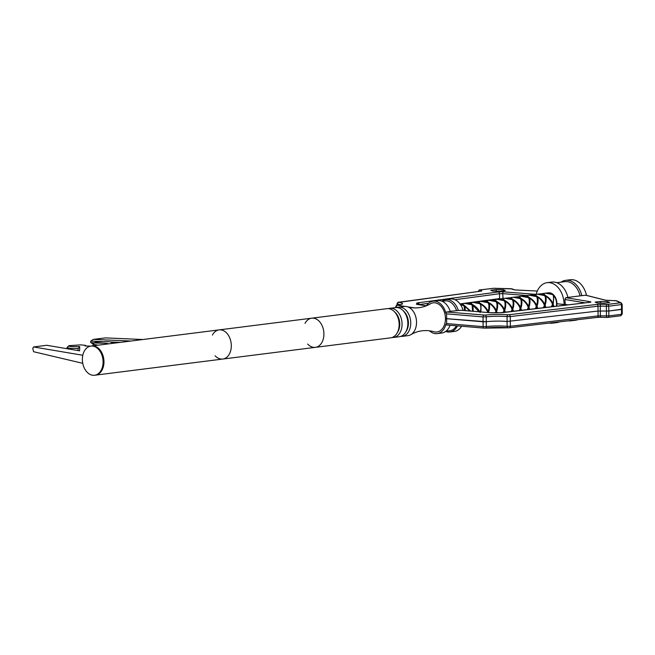 <?xml version="1.0" encoding="UTF-8"?>
<svg xmlns="http://www.w3.org/2000/svg" width="655" height="655" viewBox="0 0 655 655"><rect width="100%" height="100%" fill="white"/><g stroke="black" fill="none" stroke-linecap="round" stroke-linejoin="round"><path stroke-width="0.98" d="M548.251 292.818A10.202 7.139 82.8 0 1 548.423 292.793A10.202 7.139 82.8 0 1 556.906 303.74L568.082 304.878L565.273 304.411L564.897 299.491L565.781 297.673L567.926 297.403A20.411 14.279 -97.2 0 0 567.68 296.445A20.411 14.279 -97.2 0 0 551.78 282.084L547.146 282.673A20.411 14.279 -97.2 0 0 536.158 294.349M426.348 305.77A16.326 11.422 82.8 0 1 433.053 301.202A16.326 11.422 82.8 0 1 445.891 313.131L446.579 313.851L446.62 318.715L483.079 321.785L483.112 326.648L446.653 323.578L446.62 318.715L445.466 318.584L486.288 321.736A15.515 1.867 179.6 0 1 507.085 321.466L598.031 311.051L608.798 311.035L622.135 309.144M454.971 299.72L499.519 293.71L499.552 298.574L459.99 303.912L503.04 298.533L502.721 293.645L526.98 295.536M564.094 305.345A20.411 14.279 -97.2 0 0 564.102 304.559L556.906 303.74A10.202 7.139 82.8 0 1 556.701 306.221M446.653 323.578L445.973 324.143A16.326 11.422 82.8 0 1 437.147 333.608A16.326 11.422 82.8 0 1 429.516 330.857M549.16 323.079A20.411 14.279 -97.2 0 0 552.263 323.169A20.411 14.279 -97.2 0 0 555.104 322.375M552.263 323.169L556.897 322.587A20.411 14.279 -97.2 0 0 559.616 321.842M573.117 320.246A20.411 14.279 82.8 0 1 570.792 320.827A20.411 14.279 82.8 0 1 568.229 320.827M570.792 320.827L575.417 320.246A20.411 14.279 -97.2 0 0 577.595 319.714M565.273 305.205L565.273 304.411L564.102 304.559A20.411 14.279 -97.2 0 0 547.146 282.673M445.932 331.258L449.731 330.783A15.106 10.562 -97.2 0 0 456.404 325.789M457.477 325.879A16.326 11.422 82.8 0 1 449.879 331.995A16.326 11.422 82.8 0 1 445.695 331.438M437.147 333.608L441.781 333.018A16.326 11.422 -97.2 0 0 450.075 325.257M445.973 324.143L446.563 324.962L483.963 328.114A1.629 0.982 -85.2 0 1 483.112 326.648L486.321 326.599L486.288 321.736A15.515 1.867 179.6 0 1 507.085 321.466L598.031 311.051L608.798 311.035L621.497 309.43L622.217 309.217L622.184 304.354L621.464 304.567L621.529 314.294L608.831 315.898L600.373 315.833L600.308 306.106L606.391 306.262L606.465 315.988A1.629 0.426 -88.5 0 0 606.849 317.429L607.881 317.388A1.629 1.146 -97.2 0 0 608.831 315.898L608.765 306.172L621.464 304.567A1.629 1.146 82.8 0 0 620.301 302.815L607.594 304.419L600.725 304.297A4.086 0.491 -0.4 0 0 596.877 304.436L508.075 314.826A17.145 2.063 -0.4 0 0 485.093 315.12L446.644 311.993L450.239 311.534A16.326 11.422 -97.2 0 0 437.687 300.62L433.053 301.202M461.603 326.231A16.326 11.422 82.8 0 1 454.513 331.414L449.879 331.995M545.771 293.137L551.739 293.718L553.082 295.086M553.205 294.938L553.942 295.749L553.197 304.207L552.288 304.182L552.845 305.124L552.05 306.777M526.874 295.577L529.338 297.575L528.724 298.287L529.535 298.148C530.296 300.596 530.108 303.633 528.962 307.269L528.053 307.244L528.601 308.186L527.922 309.627M502.631 298.639L505.103 300.637L504.489 301.349L505.3 301.218C506.061 303.658 505.865 306.704 504.718 310.331L503.81 310.314L504.366 311.248L503.793 312.484M478.396 301.701L480.868 303.707L480.246 304.411L481.057 304.28L480.934 311.944M552.288 304.182L552.828 303.371C553.762 299.744 553.794 296.83 552.918 294.619A10.202 7.139 82.8 0 0 552.877 294.578L545.418 293.178L543.355 293.44L545.5 295.536L544.878 296.248L545.697 296.109C546.458 298.557 546.262 301.595 545.116 305.23L544.207 305.205L544.764 306.147L544.002 307.727M551.379 306.851L552.533 304.288C551.207 300.973 548.931 298.238 545.697 296.109M528.454 297.149L527.087 295.642L521.855 296.15L528.454 297.149L528.724 298.287M528.053 307.244L528.593 306.434C529.527 302.798 529.551 299.875 528.675 297.665L521.183 296.24L519.112 296.502L521.257 298.598L520.643 299.31L521.454 299.171C522.215 301.619 522.027 304.657 520.881 308.292L519.972 308.268L520.529 309.209L519.882 310.576M527.259 309.709L528.29 307.359C526.964 304.035 524.688 301.308 521.454 299.171M504.211 300.211L502.843 298.705L497.612 299.22L504.211 300.211L504.489 301.349M503.81 310.314L504.358 309.496C505.292 305.86 505.316 302.938 504.432 300.727L496.949 299.302L494.877 299.564L497.022 301.66L496.408 302.373L497.219 302.233C497.98 304.681 497.792 307.719 496.646 311.354L495.737 311.33L496.081 312.746M503.13 312.558L504.055 310.421C502.729 307.097 500.453 304.37 497.219 302.233M479.976 303.281L478.608 301.767L473.377 302.282L479.976 303.281L480.246 304.411M472.787 304.722C476.136 306.622 478.576 309.234 480.115 312.558C481.048 308.923 481.073 306 480.197 303.789L472.705 302.364L470.642 302.626L472.787 304.722L472.165 305.435L472.984 305.296L473.213 311.289M464.657 310.568L464.035 305.828L460.449 304.55M460.293 304.329L463.814 305.32L462.446 303.805L460.031 303.969M479.01 311.78L472.984 305.296M487.869 312.525L487.893 312.46C486.575 309.135 484.291 306.409 481.057 304.28M480.868 303.707C484.217 305.598 486.657 308.21 488.196 311.543C489.129 307.899 489.154 304.976 488.278 302.766L480.786 301.349L478.715 301.603M481.13 301.308L483.316 301.169L488.057 302.258L486.69 300.743L481.458 301.259M496.441 312.738L496.285 312.271M496.646 311.354L497.137 312.73M504.71 312.378L504.366 311.248M497.022 301.66C500.371 303.56 502.819 306.172 504.358 309.496M504.718 310.331L505.382 312.296M511.17 311.608L512.136 309.397C510.81 306.073 508.534 303.347 505.3 301.218M505.103 300.637C508.452 302.536 510.9 305.148 512.431 308.472C513.364 304.837 513.397 301.914 512.513 299.703L505.03 298.279M505.373 298.246L507.551 298.107L512.292 299.196L510.925 297.681L505.693 298.197M520.905 310.462L520.529 309.209M520.881 308.292L521.568 310.38M528.994 309.504L528.601 308.186M521.257 298.598C524.614 300.498 527.054 303.109 528.593 306.434M528.962 307.269L529.666 309.422M535.299 308.759L536.371 306.335C535.045 303.011 532.769 300.285 529.535 298.148M529.338 297.575C532.695 299.474 535.135 302.086 536.674 305.41C537.608 301.775 537.632 298.852 536.748 296.641L529.265 295.217L527.193 295.479M529.608 295.176L531.794 295.045L536.527 296.134L535.16 294.619L529.928 295.135M545.189 307.588L544.764 306.147M545.116 305.23L545.852 307.506M553.279 306.63L552.845 305.124M545.5 295.536C548.849 297.435 551.297 300.047 552.828 303.371M534.947 294.553L537.419 296.559L536.805 297.264L537.616 297.133C538.377 299.572 538.189 302.618 537.043 306.253L536.134 306.229L536.682 307.162L535.962 308.677M510.712 297.616L513.184 299.622L512.562 300.334L513.373 300.195C514.142 302.635 513.946 305.68 512.8 309.316L511.891 309.291L512.447 310.233L511.833 311.534M486.477 300.686L488.941 302.684L488.327 303.396L489.138 303.257C489.899 305.705 489.711 308.742 488.565 312.378L487.656 312.353L488.196 311.543M462.233 303.748L464.706 305.746L464.092 306.458L464.903 306.319L465.32 310.626M536.805 297.264L536.527 296.134M536.134 306.229L536.674 305.41M512.562 300.334L512.292 299.196M511.891 309.291L512.431 308.472M488.327 303.396L488.057 302.258M464.092 306.458L463.814 305.32M469.823 311.01L464.903 306.319M464.706 305.746L470.601 311.076M472.566 311.24L472.116 304.812L464.632 303.388L462.561 303.65M464.976 303.347L467.154 303.216L471.895 304.297L469.971 302.716M495.45 312.754L495.974 311.444C494.648 308.12 492.372 305.394 489.138 303.257M488.941 302.684C492.298 304.583 494.738 307.195 496.277 310.519C497.21 306.884 497.235 303.953 496.351 301.742L488.867 300.326L486.796 300.588M489.211 300.285L491.397 300.146L496.13 301.235L494.771 299.72L489.531 300.236M512.808 311.42L512.447 310.233M512.8 309.316L513.479 311.338M519.21 310.658L520.209 308.374C518.891 305.058 516.607 302.323 513.373 300.195M513.184 299.622C516.533 301.521 518.973 304.133 520.512 307.457C521.446 303.814 521.47 300.891 520.594 298.68L513.102 297.264L511.039 297.517M513.446 297.223L515.632 297.083L520.373 298.172L519.006 296.658L513.774 297.173M537.092 308.546L536.682 307.162M537.043 306.253L537.763 308.464M543.339 307.801L544.452 305.312C543.126 301.988 540.85 299.261 537.616 297.133M537.419 296.559C540.768 298.451 543.216 301.063 544.755 304.395C545.689 300.751 545.713 297.828 544.829 295.618L537.346 294.201M537.689 294.16L539.867 294.021L544.608 295.11L543.241 293.596L538.009 294.111M544.878 296.248L544.608 295.11M544.207 305.205L544.755 304.395M520.643 299.31L520.373 298.172M519.972 308.268L520.512 307.457M496.408 302.373L496.13 301.235M495.737 311.33L496.277 310.519M472.165 305.435L471.895 304.297M553.197 304.207L553.95 306.548M553.942 295.749A10.202 7.139 82.8 0 1 556.029 300.023A10.202 7.139 82.8 0 1 556.553 304.157A10.202 7.139 82.8 0 1 556.349 306.262M546.09 293.088L548.079 292.842A10.202 7.139 82.8 0 1 551.739 293.718M556.553 304.108A9.719 6.796 -97.2 0 0 556.553 304.051A9.719 6.796 -97.2 0 0 556.562 303.699A9.719 6.796 -97.2 0 0 556.062 300.113A9.719 6.796 -97.2 0 0 556.046 300.072M446.579 313.851L483.046 316.922L483.079 321.785L486.288 321.736L486.256 316.873A15.515 1.867 179.6 0 1 507.052 316.602L507.126 326.329A15.515 1.867 -0.4 0 0 486.321 326.599A1.629 1.146 -97.2 0 1 485.371 328.089A1.629 1.146 -97.2 0 1 485.183 328.089L484.11 328.106A1.629 0.982 -85.2 0 1 483.963 328.114L508.01 327.803A1.629 1.032 -84.8 0 1 507.126 326.329L510.343 326.296L510.27 316.57L597.999 306.188L598.072 315.915L510.343 326.296A1.629 1.105 -96.7 0 1 509.418 327.787L597.147 317.405A1.629 1.105 -96.7 0 0 598.072 315.915L600.373 315.833A1.629 0.426 -88.5 0 0 600.758 317.274L606.849 317.429A1.629 0.426 -88.5 0 0 606.898 317.421L607.693 317.388A1.629 1.146 -97.2 0 0 607.881 317.388L620.58 315.784A1.629 1.146 -97.2 0 0 621.529 314.294L622.25 314.081L622.217 309.217M499.56 298.975L502.753 298.59M441.871 301.177A16.326 11.422 82.8 0 1 445.785 299.597A16.326 11.422 82.8 0 1 458.344 310.511L460.874 310.273M458.344 310.511L450.173 311.322M560.991 282.158A20.411 14.279 82.8 0 1 565.666 280.332A20.411 14.279 82.8 0 1 581.82 295.651L585.848 295.209L605.621 300.203A1.629 1.474 -75.8 0 0 605.212 300.162A4.086 0.491 -0.4 0 0 607.848 300.416L615.921 300.67L620.301 302.815M581.82 295.651L567.926 297.403M609.715 302.495L607.783 301.627L600.504 301.439L595.149 302.119L597.09 302.978L604.368 303.167L609.715 302.495M445.891 313.131L446.644 311.993M586.528 295.38A20.411 14.279 -97.2 0 0 570.3 279.742L565.666 280.332M496.13 289.559L503.408 289.739L505.349 290.607L499.994 291.279L492.716 291.09L490.783 290.231L496.13 289.559L496.146 291.18M442.141 301.292L445.072 300.923A15.106 10.562 82.8 0 1 456.527 310.511M567.885 297.19A19.183 13.419 -97.2 0 0 567.746 296.69L567.68 296.445M556.766 282.69L564.954 281.65A19.183 13.419 82.8 0 1 580.035 295.651M607.791 302.733L607.783 301.627M600.512 303.069L600.504 301.439M445.785 299.597L450.419 299.007A16.326 11.422 82.8 0 1 463.126 310.445M503.417 290.845L503.408 289.739M430.491 303.764A14.697 10.284 82.8 0 1 445.302 316.119A14.697 10.284 82.8 0 1 434.028 331.766C431.547 331.021 421.402 328.376 410.783 334.697A14.697 10.284 82.8 0 0 416.359 319.771A14.697 10.284 82.8 0 0 407.246 306.704C419.102 310.192 428.28 305.099 430.491 303.764M388.415 308.644A14.697 10.284 82.8 0 1 389.848 308.308A14.697 10.284 82.8 0 1 402.055 324.069A14.697 10.284 82.8 0 1 393.532 337.472L399.321 336.735A14.697 10.284 -97.2 0 0 407.836 323.873L407.844 323.537A13.059 9.137 -97.2 0 0 407.844 323.062A13.059 9.137 -97.2 0 0 407.173 318.248L407.082 317.921A14.697 10.284 -97.2 0 0 395.636 307.58L395.628 306.851L397.978 307.31M407.836 323.873A14.697 10.284 -97.2 0 0 407.844 323.341A14.697 10.284 -97.2 0 0 407.082 317.921M403.316 310.863A13.059 9.137 82.8 0 1 408.425 322.989A13.059 9.137 82.8 0 1 405.944 331.643M397.102 307.547A14.697 10.284 82.8 0 1 398.527 307.211A14.697 10.284 82.8 0 1 410.734 322.972A14.697 10.284 82.8 0 1 402.211 336.375A14.697 10.284 82.8 0 1 400.745 336.408M393.532 337.472A14.697 10.284 82.8 0 1 392.067 337.505M394.637 311.96A13.059 9.137 82.8 0 1 399.746 324.086A13.059 9.137 82.8 0 1 397.266 332.74M307.686 344.039A14.697 10.284 -97.2 0 0 315.391 347.346L390.642 337.841A14.697 10.284 -97.2 0 0 399.157 324.97L399.165 324.634A13.059 9.137 -97.2 0 0 399.165 324.159A13.059 9.137 -97.2 0 0 398.494 319.345L398.404 319.018A14.697 10.284 -97.2 0 0 386.949 308.677L311.706 318.191A14.697 10.284 -97.2 0 0 305.034 323.365M399.157 324.97A14.697 10.284 -97.2 0 0 399.157 324.438A14.697 10.284 -97.2 0 0 398.404 319.018M402.211 336.375L407.999 335.638A14.697 10.284 -97.2 0 0 416.523 322.244A14.697 10.284 -97.2 0 0 404.315 306.483L398.527 307.211M311.706 318.191A14.697 10.284 -97.2 0 1 323.914 333.952A14.697 10.284 -97.2 0 1 315.391 347.346A14.697 10.284 -97.2 0 0 323.914 333.952A14.697 10.284 -97.2 0 0 311.706 318.191L219.098 329.891A14.697 10.284 -97.2 0 0 212.425 335.065M215.077 355.747A14.697 10.284 -97.2 0 0 222.782 359.055A14.697 10.284 -97.2 0 0 231.305 345.652A14.697 10.284 -97.2 0 0 219.098 329.891L90.889 346.094A14.697 10.284 -97.2 0 0 82.792 355.256A14.697 10.284 -97.2 0 0 82.366 359.497A14.697 10.284 -97.2 0 0 94.574 375.258A14.697 10.284 -97.2 0 0 102.925 359.39A14.697 10.284 -97.2 0 0 90.889 346.094M315.391 347.346L95.442 375.143A14.697 10.284 -97.2 0 0 103.965 361.748A14.697 10.284 -97.2 0 0 91.757 345.987A14.697 10.284 -97.2 0 1 103.801 359.276A14.697 10.284 -97.2 0 1 95.442 375.143L94.574 375.258M222.782 359.055A14.697 10.284 -97.2 0 0 231.305 345.652A14.697 10.284 -97.2 0 0 219.098 329.891M93.231 344.063L90.734 342.573L90.718 341.108L102.098 341.599M94.402 342.876L90.734 342.573M82.743 363.32L33.61 351.719L32.75 348.427L33.577 346.953L46.759 345.283L79.607 350.834L79.713 346.618L71.313 346.577L69.07 346.241L68.628 346.004L69.045 345.66L80.68 344.874L85.15 345.291L85.764 345.627L85.109 345.987L90.644 346.135M111.178 341.992L120.225 342.385M108.738 343.842L106.47 343.285L95.384 343.015L94.713 342.557L96.236 342.09L106.028 341.566L110.891 341.935L111.784 342.254L111.416 342.614L119.66 342.459M94.713 342.557L93.043 344.309L98.225 345.169M106.47 343.285L106.036 344.186M68.66 345.856L66.998 347.6L70.314 348.354L78.092 348.485L78.035 350.564M79.713 346.618L78.092 348.485M130.959 341.034L93.37 339.396L90.718 341.108M93.37 339.396L105.357 337.882L142.946 339.519M33.577 346.953L82.792 355.264M620.391 315.784A1.629 1.146 -97.2 0 0 620.58 315.784L622.168 314.007M606.792 317.413L600.815 317.266A1.629 0.426 -88.5 0 1 600.758 317.274L597.147 317.405A1.629 1.105 -96.7 0 1 596.967 317.405M597.311 317.364A4.086 0.491 179.6 0 1 600.709 317.257M509.238 327.778A1.629 1.105 -96.7 0 0 509.418 327.787L508.01 327.803A1.629 1.032 -84.8 0 0 508.165 327.795L509.238 327.778M485.56 328.04A17.145 2.063 179.6 0 1 507.854 327.762M397.511 305.115L397.503 304.125A15.515 1.867 179.6 0 1 400.123 304.681M396.963 305.205L396.955 303.945L397.503 304.125A1.629 1.261 -82 0 1 398.756 302.373L480.639 291.197A4.086 0.491 -0.4 0 0 481.605 290.73L480.205 289.911L493.69 288.274L510.982 288.716L513.545 289.674A4.086 0.491 -0.4 0 0 515.755 289.977L537.313 291.041L515.845 289.96A1.629 0.688 92.8 0 0 515.755 289.977M396.119 307.539L396.119 307.023A1.629 1.302 -81.3 0 1 397.413 305.271L397.495 305.14A17.145 2.063 -0.4 0 0 398.756 302.373M484.02 315.137A1.629 0.982 94.8 0 0 483.046 316.922L486.256 316.873A1.629 1.146 82.8 0 0 485.093 315.12M508.075 314.826A1.629 1.032 95.2 0 0 507.052 316.602L510.27 316.57A1.629 1.105 83.3 0 0 509.148 314.818M596.877 304.436A1.629 1.105 83.3 0 1 597.999 306.188L600.308 306.106A1.629 0.426 91.5 0 1 600.725 304.297M498.316 291.958A1.629 1.179 -97.7 0 1 499.519 293.71L502.721 293.645A1.629 0.933 -85.6 0 1 503.646 291.86A4.086 0.491 -0.4 0 0 498.316 291.958L417.956 302.815A4.086 0.491 -0.4 0 0 416.858 303.126L416.408 304.116A4.086 0.491 -0.4 0 0 417.219 304.436L426.225 305.82M564.897 299.491L585.185 302.856M460.498 310.241L489.973 312.722A1.629 0.982 -85.2 0 1 490.12 312.713A1.629 0.982 -85.2 0 1 490.259 312.746M489.973 312.722A4.086 0.491 -0.4 0 0 492.642 312.803L500.846 312.681L490.12 312.713L460.686 310.241M500.854 312.697A4.086 0.491 -0.4 0 0 503.425 312.55A1.629 1.105 -96.7 0 0 503.245 312.55A1.629 1.105 -96.7 0 0 503.089 312.582M503.425 312.55L589.574 302.356A1.629 1.105 -96.7 0 0 589.394 302.356A1.629 1.105 -96.7 0 0 589.222 302.397M589.574 302.356A4.086 0.491 -0.4 0 0 590.147 301.709A1.629 1.335 99.4 0 0 589.123 302.389M590.147 301.709L565.781 297.673M585.496 295.184L605.212 300.162M418.741 304.632L428.485 303.298M419.159 304.698L419.159 304.559A1.629 1.179 -97.7 0 0 417.956 302.815M417.726 304.51A1.629 1.302 98.7 0 0 417.219 304.436M417.358 304.419A1.629 1.621 -155.4 0 0 416.408 304.116M418.496 304.6A1.629 1.621 -155.4 0 0 416.858 303.126M535.962 294.373L503.646 291.86M615.921 300.67A1.629 1.564 -65.9 0 1 616.601 300.801L621.186 302.847L622.184 304.354M620.514 302.716A1.629 1.564 -65.9 0 1 621.186 302.847M607.594 304.419A1.629 1.146 82.8 0 1 608.765 306.172L606.391 306.262A1.629 0.426 91.5 0 1 606.808 304.452M515.935 289.985A1.629 0.688 92.8 0 0 515.845 289.96L514.167 289.78A1.629 1.564 114.1 0 0 513.545 289.674M514.224 289.797L512.226 288.912A1.629 1.564 114.1 0 0 511.555 288.781M512.226 288.912L493.739 288.265L480.009 289.911A1.629 1.146 82.8 0 1 480.205 289.911M478.437 291.467A1.629 1.564 -65.9 0 1 479.984 290.001M480.557 291.18A1.629 1.564 -65.9 0 1 481.605 290.73M480.23 291.246A1.629 1.179 82.3 0 1 480.426 291.197A1.629 1.179 82.3 0 1 480.639 291.197M480.835 291.164L398.592 302.25A1.629 1.179 82.3 0 1 398.797 302.242M395.628 306.851C396.447 305.312 397.004 304.747 397.298 305.148A1.629 1.138 82.8 0 1 397.495 305.14M414.672 307.924L407.926 306.884M404.954 306.434L397.413 305.271M505.021 298.279L502.958 298.541M469.971 302.708L465.296 303.298M537.346 294.193L535.274 294.455M589.975 302.299L500.846 312.681M426.282 305.795L417.276 304.428M616.601 300.801L605.621 300.203M478.338 291.614C479.034 290.149 479.591 289.575 480.009 289.911M396.955 303.945C397.724 302.438 398.273 301.873 398.592 302.25M397.298 305.148L401.228 304.452M395.636 307.58L389.848 308.308M85.715 345.521L86.223 346.02M67.007 348.706L66.998 347.6M93.059 345.824L93.043 344.317"/></g></svg>
